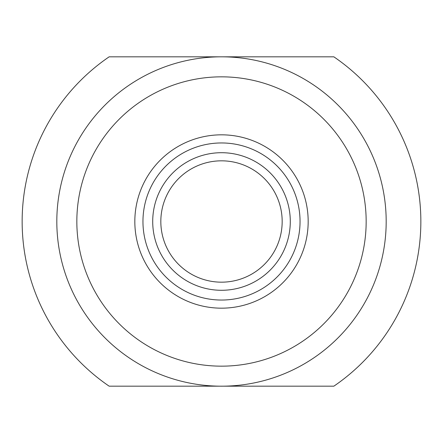 <?xml version="1.0" encoding="UTF-8"?>
<svg xmlns="http://www.w3.org/2000/svg" width="443" height="443" viewBox="0 0 443 443"><rect width="100%" height="100%" fill="white"/><g stroke="black" fill="none" stroke-linecap="round" stroke-linejoin="round"><path stroke-width="0.66" d="M109.155 56.82L333.845 56.82A199.35 199.35 0 0 1 333.845 386.18L109.155 386.18A199.35 199.35 0 0 1 109.155 56.82M221.5 76.838A144.662 144.662 0 0 1 346.78 293.831A144.662 144.662 0 0 1 96.22 293.831A144.662 144.662 0 0 1 221.5 76.838M221.5 134.827A86.673 86.673 0 0 1 296.561 264.836A86.673 86.673 0 0 1 146.439 264.836A86.673 86.673 0 0 1 221.5 134.827M221.5 56.82A164.68 164.68 0 0 1 364.118 303.843A164.68 164.68 0 0 1 78.882 303.843A164.68 164.68 0 0 1 221.5 56.82M221.5 160.826A60.674 60.674 0 0 1 274.045 251.834A60.674 60.674 0 0 1 168.955 251.834A60.674 60.674 0 0 1 221.5 160.826M221.5 152.708A68.792 68.792 0 0 1 281.072 255.893A68.792 68.792 0 0 1 161.928 255.893A68.792 68.792 0 0 1 221.5 152.708M221.5 142.956A78.544 78.544 0 0 1 289.523 260.772A78.544 78.544 0 0 1 153.477 260.772A78.544 78.544 0 0 1 221.5 142.956"/></g></svg>
